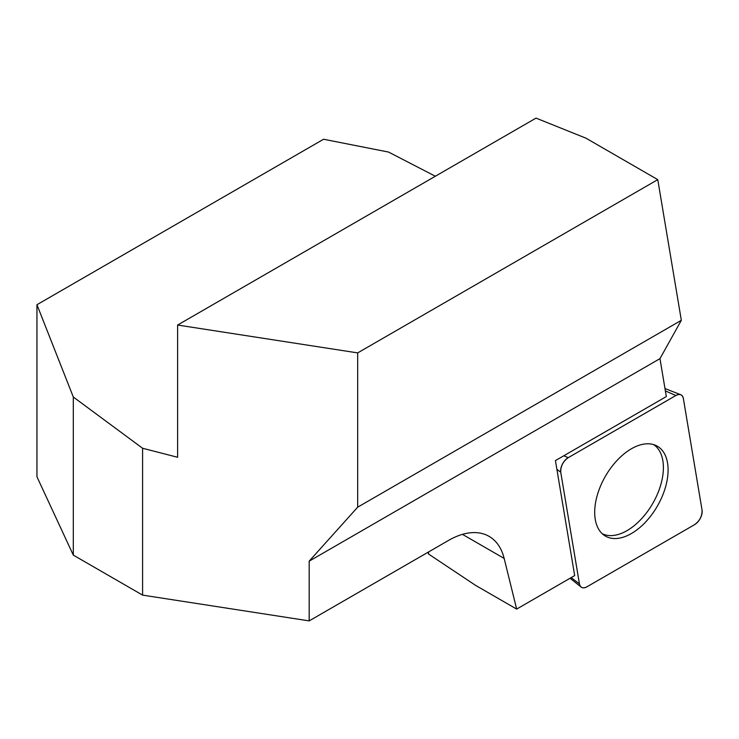<?xml version="1.0" encoding="UTF-8"?>
<svg xmlns="http://www.w3.org/2000/svg" width="739" height="739" viewBox="0 0 739 739"><rect width="100%" height="100%" fill="white"/><g stroke="black" fill="none" stroke-linecap="round" stroke-linejoin="round"><path stroke-width="1.11" d="M428.093 552.227L428.472 553.982L475.63 585.399L516.663 609.084L504.164 558.435A80.976 46.751 120 0 0 489.098 536.375A80.976 46.751 120 0 0 448.61 540.385L309.17 620.889L142.59 595.117L73.309 555.118L36.95 476.775L36.95 304.717L73.309 397.019L142.59 448.259L177.609 457.275L177.609 325.04L357.676 352.9L357.676 507.176L309.17 561.169L309.17 620.889M36.95 304.717L323.562 139.246L388.538 152.058L435.345 176.242M516.663 609.084L574.683 575.589L555.432 460.6L666.319 396.575L659.973 358.637L681.33 320.31L657.765 179.642L585.981 138.193L536.024 118.111L177.609 325.04M659.973 358.637L309.17 561.169M428.648 551.913L428.472 553.982M142.59 595.117L142.59 448.259M73.309 555.118L73.309 397.019M657.765 179.642L357.676 352.9M681.33 320.31L357.676 507.176M653.636 444.619A51.462 29.708 -60 0 1 660.37 486.133A51.462 29.708 -60 0 1 627.005 530.648A51.462 29.708 -60 0 1 602.211 533.697M560.744 472.249L579.441 583.902A10.715 6.189 120 0 0 581.103 587.052A10.715 6.189 120 0 0 586.905 586.831L694.586 524.653A10.715 6.189 120 0 0 702.05 510.086L683.353 398.423A10.715 6.189 120 0 0 680.758 394.737A10.715 6.189 120 0 0 675.889 395.504L568.208 457.672A10.715 6.189 120 0 0 560.744 472.249L556.883 469.293M659.511 502.169A51.896 29.957 120 0 0 656.029 445.534A51.896 29.957 120 0 0 603.283 480.156A51.896 29.957 120 0 0 604.197 535.313A51.896 29.957 120 0 0 659.511 502.169M683.353 398.469C682.374 394.515 679.871 393.536 675.852 395.522L568.245 457.653C563.026 461.459 560.522 466.346 560.753 472.286L579.441 583.865C580.42 587.81 582.923 588.789 586.942 586.803L694.549 524.681C699.768 520.866 702.272 515.988 702.041 510.039L683.353 398.469M504.164 558.435L462.457 534.352M571.192 577.602L579.441 583.902M563.811 455.76L568.208 457.672M675.889 395.504L665.377 390.922M664.98 388.548L680.758 394.737M570.074 578.249L581.103 587.052"/></g></svg>
